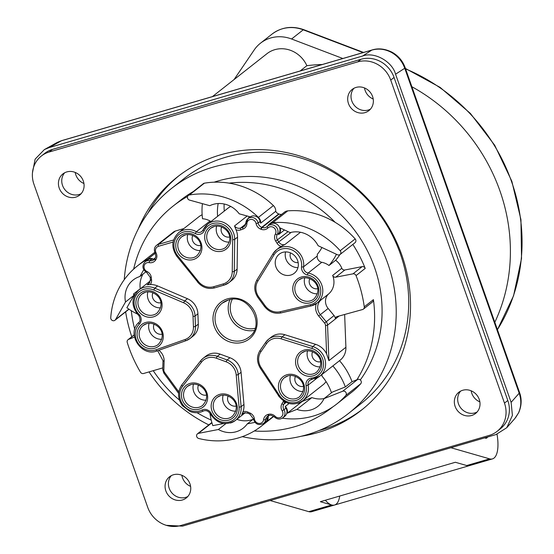 <?xml version="1.0" encoding="UTF-8"?>
<svg xmlns="http://www.w3.org/2000/svg" width="554" height="554" viewBox="0 0 554 554"><rect width="100%" height="100%" fill="white"/><g stroke="black" fill="none" stroke-linecap="round" stroke-linejoin="round"><path stroke-width="0.83" d="M243.878 412.965L241.773 414.621L242.971 411.781A7.022 6.461 51.8 0 1 243.241 411.691A7.022 6.461 51.8 0 1 247.818 412.058L250.069 413.069A7.022 6.461 51.8 0 1 254.424 418.962A4.861 4.474 -128.2 0 0 259.03 423.457A4.861 4.474 -128.2 0 0 263.607 419.69A7.022 6.461 51.8 0 1 267.928 414.475A1.62 0.596 -106.3 0 0 268.884 415.639A1.62 0.596 -106.3 0 0 268.96 415.597L268.129 416.386A7.022 6.461 51.8 0 1 266.259 421.961A81.022 74.527 51.8 0 1 261.613 425.964A81.022 74.527 51.8 0 1 238.178 437.992A81.022 74.527 51.8 0 1 198.713 438.477A2.701 2.486 51.8 0 1 198.464 433.366L218.387 429.495L225.783 423.671M236.863 419.316A24.307 22.361 -128.2 0 0 251.191 419.946A24.307 22.361 -128.2 0 0 253.136 419.274M218.387 429.495A24.307 22.361 -128.2 0 0 236.198 431.739A24.307 22.361 -128.2 0 0 243.227 428.131A24.307 22.361 -128.2 0 0 247.278 423.879L253.365 419.094M268.157 225.679A5.401 4.965 -128.2 0 1 267.935 225.79A7.022 6.461 51.8 0 1 269.493 223.941A7.022 6.461 51.8 0 1 272.762 222.673A81.022 74.527 51.8 0 1 340.184 250.713A2.701 2.486 51.8 0 1 337.441 254.757L318.135 245.727A24.307 22.361 -128.2 0 0 290.137 232.618L280.213 227.978A7.022 6.461 51.8 0 1 278.669 234.543L284.479 229.972M269.493 223.941L284.479 212.147A7.022 6.461 51.8 0 1 287.748 210.88A81.022 74.527 51.8 0 1 335.177 222.341A81.022 74.527 51.8 0 1 355.176 238.926A2.701 2.486 51.8 0 1 355.01 242.721L340.017 254.515M282.284 418.187A81.022 74.527 -128.2 0 0 313.322 416.04A81.022 74.527 -128.2 0 0 336.756 404.011A81.022 74.527 -128.2 0 0 345.738 395.535A2.701 2.486 -128.2 0 0 342.67 391.242L324 398.645L332.324 392.094L345.364 386.921L352.025 381.685A63.468 58.378 -128.2 0 0 339.526 360.668M336.756 404.011L351.742 392.218A81.022 74.527 -128.2 0 0 360.723 383.742A2.701 2.486 -128.2 0 0 357.662 379.448L352.025 381.685M151.865 259.133L149.871 260.705A6.482 5.962 51.8 0 0 147.011 260.816A6.482 5.962 51.8 0 0 145.141 261.779L147.135 260.2A6.482 5.962 -128.2 0 1 149.012 259.237A6.482 5.962 -128.2 0 1 151.865 259.133A5.401 4.965 51.8 0 0 153.597 259.182A7.022 6.461 -128.2 0 0 147.683 259.203A81.022 74.527 -128.2 0 0 137.544 265.823A81.022 74.527 -128.2 0 0 110.745 317.733A2.701 2.486 -128.2 0 0 115.564 319.568L125.495 301.999L133.826 295.448A24.307 22.361 51.8 0 1 133.576 293.959L140.238 288.724A24.307 22.361 51.8 0 1 143.071 274.008M242.971 411.781A17.285 15.9 -128.2 0 0 243.947 404.455L241.073 372.302A16.204 14.903 -128.2 0 0 229.91 357.732L220.139 354.124A16.204 14.903 -128.2 0 0 205.929 356.118L203.096 358.348A16.204 14.903 51.8 0 1 207.785 355.938A16.204 14.903 51.8 0 1 217.306 356.347A1.62 0.353 110.3 0 0 216.385 358.216A14.584 13.414 -128.2 0 0 207.819 357.849A14.584 13.414 -128.2 0 0 201.504 362.115L182.633 386.235A15.664 14.411 -128.2 0 0 183.416 405.403A15.664 14.411 -128.2 0 0 201.981 410.036A7.022 6.461 51.8 0 1 202.993 409.641A7.022 6.461 51.8 0 1 211.171 413.429L210.229 413.783C217.14 423.928 225.547 426.151 235.429 420.444A17.285 15.9 51.8 0 1 230.429 423.007M211.102 221.455A5.401 4.965 51.8 0 1 210.035 220.991A17.285 15.9 -128.2 0 0 202.535 218.768A63.468 58.378 -128.2 0 1 202.397 203.65M290.774 275.061A12.153 11.177 -128.2 0 0 294.292 273.261A12.153 11.177 -128.2 0 0 296.75 258.586A12.153 11.177 -128.2 0 0 282.775 252.347A12.153 11.177 -128.2 0 0 279.258 254.154A12.153 11.177 -128.2 0 0 276.799 268.829A12.153 11.177 -128.2 0 0 290.774 275.061M260.719 223.124A7.022 6.461 -128.2 0 0 258.413 217.369L273.406 205.576A7.022 6.461 -128.2 0 1 275.712 211.33L260.719 223.124A5.401 4.965 51.8 0 1 260.096 221.427A6.482 5.962 -128.2 0 0 251.918 216.095A6.482 5.962 -128.2 0 0 250.048 217.057L248.047 218.629A6.482 5.962 51.8 0 1 249.923 217.667A6.482 5.962 51.8 0 1 258.102 222.999A5.401 4.965 -128.2 0 0 261.744 227.306L262.146 227.452A5.401 4.965 -128.2 0 0 266.883 226.787A5.401 4.965 -128.2 0 0 267.27 226.441M300.497 232.264L284.874 244.549L281.051 246.385A7.022 6.461 51.8 0 1 277.055 243.261L275.712 241.135A7.022 6.461 51.8 0 1 275.386 234.023A4.861 4.474 -128.2 0 0 274.839 228.65A4.861 4.474 -128.2 0 0 269.736 226.884A4.861 4.474 -128.2 0 0 267.942 227.95A1.62 0.63 -135.4 0 1 267.284 226.42A1.62 0.63 -135.4 0 1 267.312 226.399A6.482 5.962 51.8 0 1 267.824 225.935L269.826 224.363A6.482 5.962 51.8 0 1 271.702 223.401A6.482 5.962 51.8 0 1 278.503 225.755A6.482 5.962 51.8 0 1 279.237 232.929A5.401 4.965 -128.2 0 0 278.669 234.543M242.264 436.663A143.14 131.665 -128.2 0 0 307.158 434.668A143.14 131.665 -128.2 0 0 348.556 413.416A143.14 131.665 -128.2 0 0 377.516 240.602A143.14 131.665 -128.2 0 0 212.951 167.156A143.14 131.665 -128.2 0 0 171.553 188.408A143.14 131.665 -128.2 0 0 124.241 279.701M125.633 311.867A143.14 131.665 -128.2 0 0 131.783 336.749M149.054 371.9A143.14 131.665 -128.2 0 0 208.803 424.904M348.556 413.416L361.049 403.589A143.14 131.665 -128.2 0 0 390.009 230.776A143.14 131.665 -128.2 0 0 225.443 157.329A143.14 131.665 -128.2 0 0 184.046 178.582L171.553 188.408M212.417 96.604L266.938 53.71A27.008 24.84 51.8 0 1 274.749 49.694A27.008 24.84 51.8 0 1 306.868 65.691L300.15 70.974M391.498 52.457A10.803 1.773 -61.1 0 1 392.177 52.291C398.361 55.815 402.689 60.926 405.14 67.623A10.803 1.468 160.6 0 1 404.752 68.267C402.252 61.349 397.834 56.079 391.498 52.457C385.058 49.029 378.5 48.246 371.803 50.095A10.803 3.975 -106.3 0 1 372.156 49.943L61.799 140.598A10.803 3.975 -106.3 0 0 61.452 140.751L56.695 142.724L44.382 149.58L35.124 159.157L32.471 172.786M81.154 193.678A13.504 12.423 51.8 0 1 79.035 194.53A13.504 12.423 51.8 0 1 64.105 188.589A13.504 12.423 51.8 0 1 64.7 172.758A13.504 12.423 -128.2 0 0 64.105 188.589A13.504 12.423 -128.2 0 0 79.035 194.53A13.504 12.423 -128.2 0 0 81.154 193.678M370.418 109.18A13.504 12.423 51.8 0 1 368.299 110.031A13.504 12.423 51.8 0 1 353.376 104.09A13.504 12.423 51.8 0 1 353.964 88.266A13.504 12.423 -128.2 0 0 353.376 104.09A13.504 12.423 -128.2 0 0 368.299 110.031A13.504 12.423 -128.2 0 0 370.418 109.18M477.07 412.031A13.504 12.423 51.8 0 1 474.951 412.882A13.504 12.423 51.8 0 1 460.021 406.941A13.504 12.423 51.8 0 1 460.616 391.117A13.504 12.423 -128.2 0 0 460.021 406.941A13.504 12.423 -128.2 0 0 474.951 412.882A13.504 12.423 -128.2 0 0 477.07 412.031M187.799 496.522A13.504 12.423 51.8 0 1 185.68 497.374A13.504 12.423 51.8 0 1 170.757 491.433A13.504 12.423 51.8 0 1 171.345 475.609A13.504 12.423 -128.2 0 0 170.757 491.433A13.504 12.423 -128.2 0 0 185.68 497.374A13.504 12.423 -128.2 0 0 187.799 496.522M166.262 525.324L182.488 526.141L495.927 434.585L506.771 427.702L514.881 418.485L518.468 413.007C521.307 406.705 521.549 400.099 519.181 393.188L404.752 68.267L395.563 74.194L511.12 402.349L519.181 393.188A10.803 1.468 160.6 0 0 519.562 392.551C521.923 399.095 521.633 405.805 518.683 412.675L515.58 417.64M360.301 379.94A128.286 118.002 -128.2 0 0 356.568 232.978A128.286 118.002 -128.2 0 0 217.84 181.033A128.286 118.002 -128.2 0 0 214.128 182.19M193.249 191.58A128.286 118.002 -128.2 0 0 180.736 200.084L173.243 205.977A128.286 118.002 -128.2 0 0 133.639 269.14M254.3 430.984A128.286 118.002 -128.2 0 0 294.776 426.684A128.286 118.002 -128.2 0 0 331.881 407.633A128.286 118.002 -128.2 0 0 332.829 406.878M153.243 370.681A128.286 118.002 -128.2 0 0 179.406 400.05M197.051 412.688A128.286 118.002 -128.2 0 0 211.226 420.105M134.49 337.047L128.59 339.38A2.701 2.486 -128.2 0 0 127.24 342.434A128.286 118.002 -128.2 0 0 140.508 372.212A2.701 2.486 -128.2 0 0 143.562 373.507L162.786 367.891M131.291 310.69A128.286 118.002 -128.2 0 0 134.747 329.401M187.612 196.421A128.286 118.002 -128.2 0 0 173.243 205.977M273.06 253.732L257.021 279.805A1.62 0.602 31.6 0 0 256.966 279.867L273.087 253.656A1.62 0.602 31.6 0 1 273.143 253.594A17.285 15.9 51.8 0 1 276.584 249.729A17.285 15.9 51.8 0 1 281.584 247.16A17.285 15.9 51.8 0 1 303.578 266.799A5.401 4.965 -128.2 0 0 308.128 273.032A17.285 15.9 51.8 0 1 322.068 285.864A17.285 15.9 51.8 0 1 317.04 303.086L320.918 300.019A10.803 9.937 -128.2 0 0 320.323 314.624L326.223 321.722A5.401 4.965 51.8 0 1 327.559 325.136L328.917 360.654L326.604 353.895A17.285 15.9 -128.2 0 0 315.621 344.339L284.874 334.72A16.204 14.903 -128.2 0 0 271.446 336.984L268.614 339.207A16.204 14.903 51.8 0 1 273.302 336.804A16.204 14.903 51.8 0 1 282.041 336.943L284.874 334.72M332.649 275.442A17.285 15.9 51.8 0 1 328.744 293.862A10.803 9.937 -128.2 0 0 328.155 308.467L334.055 315.558A5.401 4.965 51.8 0 1 335.385 318.979A2.701 2.486 51.8 0 1 337.275 316.514L362.607 309.527A2.701 2.486 -128.2 0 0 364.262 306.847A128.286 118.002 -128.2 0 0 356.042 275.601A2.701 2.486 -128.2 0 0 352.995 273.835L335.689 277.194A2.701 2.486 51.8 0 1 332.649 275.442L341.811 268.24A2.701 2.486 -128.2 0 0 344.851 269.985L335.689 277.194M339.914 254.591A63.468 58.378 51.8 0 1 335.662 260.262A17.285 15.9 51.8 0 1 341.811 268.24M335.662 260.262L329 265.505A17.285 15.9 -128.2 0 0 321.784 262.291A5.401 4.965 51.8 0 1 317.241 256.052A17.285 15.9 -128.2 0 0 317.373 254.238A47.263 43.475 -128.2 0 0 321.936 247.506M324 398.645A24.307 22.361 51.8 0 1 317.968 406.297A24.307 22.361 51.8 0 1 310.939 409.905A24.307 22.361 51.8 0 1 296.909 409.385L311.902 397.592L302.304 401.394A7.022 6.461 -128.2 0 0 302.373 401.048M324.104 398.561A24.307 22.361 51.8 0 1 311.902 397.592M344.657 314.769L345.904 347.289A17.285 15.9 51.8 0 1 340.163 360.169L319.845 376.152A17.285 15.9 51.8 0 1 314.845 378.721M326.05 381.581A17.285 15.9 51.8 0 1 323.03 384.801L302.713 400.791A17.285 15.9 51.8 0 1 297.713 403.354M331.479 392.758A47.263 43.475 51.8 0 0 322.047 376.201A17.285 15.9 -128.2 0 0 321.819 374.594M356.042 275.601L365.204 268.392A2.701 2.486 -128.2 0 0 362.157 266.626L344.851 269.985M365.204 268.392A128.286 118.002 -128.2 0 0 352.85 244.418M335.177 222.341A128.286 118.002 -128.2 0 0 229.093 183.139A81.022 74.527 -128.2 0 0 204.371 183.194A2.701 2.486 -128.2 0 0 203.325 183.658L188.332 195.451A2.701 2.486 -128.2 0 0 189.523 200.098L209.807 205.693A24.307 22.361 51.8 0 1 239.224 213.809L249.646 216.683A7.022 6.461 -128.2 0 0 248.095 218.595M273.406 205.576A81.022 74.527 -128.2 0 0 229.093 183.139M275.712 211.33A5.401 4.965 -128.2 0 0 278.731 213.941L279.133 214.086L262.146 227.452A1.62 0.353 -69.7 0 0 261.225 229.321L260.823 229.169A7.022 6.461 51.8 0 1 256.087 223.574A4.861 4.474 -128.2 0 0 249.951 219.571A4.861 4.474 -128.2 0 0 246.932 223.511A7.022 6.461 51.8 0 1 243.012 229.051L240.831 229.868A7.022 6.461 51.8 0 1 235.99 229.73L234.536 225.949A5.401 4.965 -128.2 0 0 240.699 227.999L242.874 227.175A5.401 4.965 -128.2 0 0 244.099 226.489A5.401 4.965 -128.2 0 0 245.879 223.165M281.667 214.363A5.401 4.965 51.8 0 1 279.133 214.086M356.914 379.746A128.286 118.002 -128.2 0 0 373.424 299.645A2.701 2.486 -128.2 0 1 372.551 301.916L363.389 309.125M285.954 408.139L283.953 409.711A6.482 5.962 51.8 0 1 282.803 417.82L284.804 416.248A6.482 5.962 -128.2 0 0 285.954 408.139A5.401 4.965 51.8 0 1 285.262 406.47L289.056 403.485M150.439 280.816L138.798 289.977A17.285 15.9 51.8 0 1 143.798 287.408A17.285 15.9 51.8 0 1 154.774 288.17L184.627 300.947A16.204 14.903 51.8 0 1 195.077 316.036L195.472 326.375A16.204 14.903 51.8 0 1 190.084 338.452L192.917 336.23A16.204 14.903 -128.2 0 0 198.304 324.152L197.903 313.806A16.204 14.903 -128.2 0 0 187.46 298.717L157.606 285.947A17.285 15.9 -128.2 0 0 150.293 284.576L147.17 284.777A5.401 4.965 -128.2 0 0 148.749 283.967L150.439 279.701A1.62 0.36 -6.2 0 0 151.547 279.922A7.022 6.461 51.8 0 1 150.293 284.576M137.33 314.007A63.468 58.378 -128.2 0 1 126.887 307.719L133.826 295.448M125.495 301.999A24.307 22.361 51.8 0 1 133.119 280.04A24.307 22.361 51.8 0 1 139.906 276.501L145.709 271.938M154.739 252.361A81.022 74.527 -128.2 0 0 152.53 254.03L137.544 265.823M183.893 228.553L175.424 231.025A6.482 5.962 -128.2 0 0 173.554 231.988L156.56 245.353A6.482 5.962 51.8 0 1 158.437 244.39L173.61 239.958M195.216 233.49A15.664 14.411 -128.2 0 0 183.686 232.015A15.664 14.411 -128.2 0 0 177.633 255.713L198.415 281.529A14.584 13.414 -128.2 0 0 213.65 286.723L223.172 283.939A14.584 13.414 -128.2 0 0 232.244 271.647L232.666 239.633A15.664 14.411 -128.2 0 0 212.611 223.567A15.664 14.411 -128.2 0 0 204.17 230.873A7.022 6.461 51.8 0 1 195.216 233.49L196.379 231.738A17.285 15.9 51.8 0 0 183.651 230.104A17.285 15.9 51.8 0 0 178.651 232.673L198.969 216.69A17.285 15.9 51.8 0 1 202.141 214.786M153.597 259.182L155.335 257.818M224.294 211.074A47.263 43.475 51.8 0 1 224.155 204.004M204.17 230.873A1.62 0.575 -155.4 0 1 203.193 229.806A1.62 0.575 -155.4 0 1 203.263 229.723A17.285 15.9 51.8 0 1 207.577 224.225L227.895 208.242A17.285 15.9 51.8 0 1 230.789 206.462M210.035 220.991L196.379 231.738A5.401 4.965 -128.2 0 0 200.354 232.244A5.401 4.965 -128.2 0 0 201.912 231.44L207.577 224.225A17.285 15.9 51.8 0 1 212.577 221.655A17.285 15.9 51.8 0 1 234.702 239.39L234.287 271.398A16.204 14.903 51.8 0 1 228.892 282.658L231.724 280.428A16.204 14.903 -128.2 0 0 237.119 269.175L237.534 237.16A17.285 15.9 -128.2 0 0 235.99 229.73M49.174 147.586L362.614 56.023L371.803 50.095L61.452 140.751L49.174 147.586L44.382 149.58M506.771 427.702L512.415 415.431L511.12 402.349M395.563 74.194C392.239 61.397 374.144 51.418 362.614 56.023M339.713 496.045A32.409 11.925 -106.3 0 1 334.54 505.026A32.409 11.925 -106.3 0 1 331.707 504.971L320.351 501.702L455.346 462.271L466.697 465.54A32.409 11.925 73.7 0 0 469.536 465.595A32.409 11.925 73.7 0 0 470.436 465.215M497.042 434.232A32.409 11.925 -106.3 0 1 492.437 458.906A32.409 11.925 -106.3 0 1 489.598 458.851L450.942 447.729M373.209 99.021A13.504 12.423 51.8 0 1 364.497 87.941M479.861 401.872A13.504 12.423 51.8 0 1 471.149 390.792M190.59 486.364A13.504 12.423 51.8 0 1 181.878 475.29M83.945 183.512A13.504 12.423 51.8 0 1 75.233 172.439M306.868 65.691A178.249 163.963 51.8 0 1 322.296 64.506M411.864 86.722A178.249 163.963 51.8 0 1 494.819 322.276A178.249 163.963 51.8 0 0 411.864 86.722M325.35 500.241A32.409 11.925 -106.3 0 0 334.54 505.026L311.639 511.716A32.409 11.925 -106.3 0 1 308.807 511.661L270.151 500.539M487.568 437.03A10.803 3.975 -106.3 0 1 486.377 438.166A10.803 3.975 -106.3 0 1 484.764 437.847M268.129 416.386A5.401 4.965 -128.2 0 0 267.637 418.035A6.482 5.962 51.8 0 1 265.518 421.878L263.524 423.457A6.482 5.962 51.8 0 0 265.636 419.607A1.62 0.471 -173.2 0 1 263.607 419.69M192.771 235.429A7.022 6.461 -128.2 0 0 193.755 242.784A7.022 6.461 -128.2 0 0 200.673 245.47M187.751 234.529A12.153 11.177 -128.2 0 0 200.361 250.567M221.704 226.981A7.022 6.461 -128.2 0 0 222.68 234.335A7.022 6.461 -128.2 0 0 229.598 237.022M216.676 226.08A12.153 11.177 -128.2 0 0 229.287 242.119M154.13 324.145A7.022 6.461 -128.2 0 0 155.106 331.5A7.022 6.461 -128.2 0 0 162.031 334.187M149.102 323.245A12.153 11.177 -128.2 0 0 161.72 339.283M152.925 292.727A7.022 6.461 -128.2 0 0 153.908 300.088A7.022 6.461 -128.2 0 0 160.826 302.768M147.897 291.833A12.153 11.177 -128.2 0 0 160.515 307.865M228.179 396.027A7.022 6.461 -128.2 0 0 229.162 403.381A7.022 6.461 -128.2 0 0 236.08 406.068M223.151 395.127A12.153 11.177 -128.2 0 0 235.769 411.165M198.512 385.058A7.022 6.461 -128.2 0 0 199.488 392.419A7.022 6.461 -128.2 0 0 206.407 395.099M193.484 384.164A12.153 11.177 -128.2 0 0 206.102 400.196M312.594 351.735A7.022 6.461 -128.2 0 0 313.571 359.089A7.022 6.461 -128.2 0 0 320.496 361.776M307.567 350.834A12.153 11.177 -128.2 0 0 320.184 366.873M295.462 376.374A7.022 6.461 -128.2 0 0 296.438 383.728A7.022 6.461 -128.2 0 0 303.357 386.415M290.435 375.474A12.153 11.177 -128.2 0 0 303.052 391.512M290.531 252.901A7.022 6.461 -128.2 0 0 291.688 259.84A7.022 6.461 -128.2 0 0 298.156 262.603M285.587 251.918A12.153 11.177 -128.2 0 0 297.955 267.63M309.79 278.669A7.022 6.461 -128.2 0 0 310.773 286.03A7.022 6.461 -128.2 0 0 317.691 288.717M304.769 277.776A12.153 11.177 -128.2 0 0 317.38 293.807M281.051 246.385A17.285 15.9 -128.2 0 0 279.417 247.499L276.584 249.729L273.087 253.656A1.62 0.602 31.6 0 0 273.967 254.902L257.845 281.107A14.584 13.414 -128.2 0 0 258.87 297.131L265.151 305.753A14.584 13.414 -128.2 0 0 280.158 311.736L310.275 304.728A15.664 14.411 -128.2 0 0 320.69 289.666A15.664 14.411 -128.2 0 0 307.456 274.971A7.022 6.461 51.8 0 1 301.556 266.862A15.664 14.411 -128.2 0 0 281.619 249.065A15.664 14.411 -128.2 0 0 273.967 254.902M258.413 217.369A81.022 74.527 -128.2 0 0 189.378 194.987A2.701 2.486 -128.2 0 0 188.332 195.451M217.632 216.316A47.263 43.475 51.8 0 1 218.193 203.519M139.906 276.501L143.742 269.708M134.754 294.873A47.263 43.475 51.8 0 1 133.576 293.959M296.909 409.385L287.311 413.187A7.022 6.461 -128.2 0 0 285.262 406.47M287.311 413.187L302.304 401.394M345.364 386.921A63.468 58.378 -128.2 0 0 332.864 365.91M336.43 254.286A63.468 58.378 51.8 0 1 329 265.505M247.278 423.879L254.944 422.39M209.994 413.36A63.468 58.378 51.8 0 0 212.805 425.645L223.733 423.519M234.079 79.554L254.231 49.902A35.11 32.298 51.8 0 1 260.477 43.198A35.11 32.298 51.8 0 1 270.629 37.984A35.11 32.298 51.8 0 1 291.577 38.995L342.829 58.502M318.848 430.617A148.541 136.63 -128.2 0 0 321.431 429.89A148.541 136.63 -128.2 0 0 362.718 409.129M301.189 436.254A148.541 136.63 -128.2 0 0 318.1 432.508A148.541 136.63 -128.2 0 0 361.063 410.452A148.541 136.63 -128.2 0 0 391.11 231.122A148.541 136.63 -128.2 0 0 220.333 154.898A148.541 136.63 -128.2 0 0 177.377 176.955A148.541 136.63 -128.2 0 0 138.202 229.072M182.349 499.999A13.504 12.423 -128.2 0 0 186.255 497.991A13.504 12.423 -128.2 0 0 188.99 481.689A13.504 12.423 -128.2 0 0 173.464 474.757A13.504 12.423 -128.2 0 0 169.559 476.765A13.504 12.423 -128.2 0 0 166.83 493.067A13.504 12.423 -128.2 0 0 182.349 499.999M471.62 415.5A13.504 12.423 -128.2 0 0 475.526 413.499A13.504 12.423 -128.2 0 0 478.254 397.19A13.504 12.423 -128.2 0 0 462.735 390.265A13.504 12.423 -128.2 0 0 458.83 392.267A13.504 12.423 -128.2 0 0 456.094 408.568A13.504 12.423 -128.2 0 0 471.62 415.5M364.968 112.649A13.504 12.423 -128.2 0 0 368.874 110.648A13.504 12.423 -128.2 0 0 371.609 94.346A13.504 12.423 -128.2 0 0 356.084 87.414A13.504 12.423 -128.2 0 0 352.178 89.423A13.504 12.423 -128.2 0 0 349.442 105.724A13.504 12.423 -128.2 0 0 364.968 112.649M75.704 197.148A13.504 12.423 -128.2 0 0 79.61 195.14A13.504 12.423 -128.2 0 0 82.338 178.838A13.504 12.423 -128.2 0 0 66.812 171.913A13.504 12.423 -128.2 0 0 62.907 173.914A13.504 12.423 -128.2 0 0 60.178 190.216A13.504 12.423 -128.2 0 0 75.704 197.148M49.174 152.011A27.008 24.84 -128.2 0 0 41.363 156.02A27.008 24.84 -128.2 0 0 33.953 184.295L147.717 507.332A27.008 24.84 -128.2 0 0 180.708 525.524L489.258 435.396A27.008 24.84 -128.2 0 0 497.07 431.386A27.008 24.84 -128.2 0 0 504.479 403.118L390.722 80.081A27.008 24.84 -128.2 0 0 357.725 61.882L49.174 152.011L52.505 149.393A27.008 24.84 -128.2 0 0 44.694 153.403L41.363 156.02M497.07 431.386L500.401 428.768A27.008 24.84 -128.2 0 0 507.81 400.5L394.053 77.456A27.008 24.84 -128.2 0 0 361.056 59.264L52.505 149.393M179.053 175.66A148.541 136.63 -128.2 0 0 147.842 213.235M266.259 421.961L273.524 416.248M340.184 250.713L355.176 238.926M345.738 395.535L360.723 383.742M115.564 319.568L128.86 309.111M242.714 342.268A23.226 21.364 51.8 0 1 214.343 326.625A23.226 21.364 51.8 0 1 227.431 298.862A23.226 21.364 51.8 0 1 255.803 314.513A23.226 21.364 51.8 0 1 242.714 342.268M228.463 299.984A21.606 19.875 -128.2 0 0 222.209 303.19A21.606 19.875 -128.2 0 0 217.84 329.277A21.606 19.875 -128.2 0 0 242.68 340.364A21.606 19.875 -128.2 0 0 248.933 337.157C266.495 325.246 248.601 292.651 228.38 300.026L222.209 303.19M199.108 409.157A13.774 12.673 51.8 0 1 182.28 399.877A13.774 12.673 51.8 0 1 190.043 383.416A13.774 12.673 51.8 0 1 206.864 392.696A13.774 12.673 51.8 0 1 199.108 409.157M190.908 384.587A12.153 11.177 -128.2 0 0 187.557 386.339A12.153 11.177 -128.2 0 0 185.098 401.013A12.153 11.177 -128.2 0 0 199.073 407.245A12.153 11.177 -128.2 0 0 202.584 405.445C213.512 393.326 199.752 381.844 190.992 384.573L187.557 386.339M228.774 420.119A13.774 12.673 51.8 0 1 211.953 410.839A13.774 12.673 51.8 0 1 219.709 394.379A13.774 12.673 51.8 0 1 236.537 403.658A13.774 12.673 51.8 0 1 228.774 420.119M220.582 395.549A12.153 11.177 -128.2 0 0 217.23 397.301A12.153 11.177 -128.2 0 0 214.772 411.975A12.153 11.177 -128.2 0 0 228.74 418.215A12.153 11.177 -128.2 0 0 232.258 416.407C243.185 404.288 229.418 392.814 220.665 395.542L217.23 397.301M296.058 400.466A13.774 12.673 51.8 0 1 279.23 391.186A13.774 12.673 51.8 0 1 286.993 374.726A13.774 12.673 51.8 0 1 303.814 384.005A13.774 12.673 51.8 0 1 296.058 400.466M287.858 375.896A12.153 11.177 -128.2 0 0 284.507 377.655A12.153 11.177 -128.2 0 0 282.048 392.322A12.153 11.177 -128.2 0 0 296.023 398.561A12.153 11.177 -128.2 0 0 299.534 396.754C310.462 384.642 296.702 373.161 287.942 375.889L284.507 377.655M313.19 375.834A13.774 12.673 51.8 0 1 296.362 366.554A13.774 12.673 51.8 0 1 304.125 350.086A13.774 12.673 51.8 0 1 320.953 359.366A13.774 12.673 51.8 0 1 313.19 375.834M304.991 351.257A12.153 11.177 -128.2 0 0 301.639 353.016A12.153 11.177 -128.2 0 0 299.181 367.69A12.153 11.177 -128.2 0 0 313.155 373.922A12.153 11.177 -128.2 0 0 316.673 372.122C327.594 360.003 313.834 348.521 305.081 351.25L301.639 353.016M310.385 302.768A13.774 12.673 51.8 0 1 293.565 293.488A13.774 12.673 51.8 0 1 301.321 277.028A13.774 12.673 51.8 0 1 318.148 286.307A13.774 12.673 51.8 0 1 310.385 302.768M302.193 278.198A12.153 11.177 -128.2 0 0 298.841 279.95A12.153 11.177 -128.2 0 0 296.383 294.624A12.153 11.177 -128.2 0 0 310.358 300.864A12.153 11.177 -128.2 0 0 313.869 299.056C324.796 286.937 311.036 275.456 302.276 278.191L298.841 279.95M154.725 348.237A13.774 12.673 51.8 0 1 137.898 338.958A13.774 12.673 51.8 0 1 145.66 322.497A13.774 12.673 51.8 0 1 162.488 331.777A13.774 12.673 51.8 0 1 154.725 348.237M146.526 323.668A12.153 11.177 -128.2 0 0 143.174 325.42A12.153 11.177 -128.2 0 0 140.716 340.094A12.153 11.177 -128.2 0 0 154.691 346.333A12.153 11.177 -128.2 0 0 158.209 344.526C169.129 332.407 155.369 320.925 146.616 323.661L143.174 325.42M153.52 316.826A13.774 12.673 51.8 0 1 136.693 307.546A13.774 12.673 51.8 0 1 144.456 291.085A13.774 12.673 51.8 0 1 161.283 300.365A13.774 12.673 51.8 0 1 153.52 316.826M145.321 292.256A12.153 11.177 -128.2 0 0 141.969 294.008A12.153 11.177 -128.2 0 0 139.511 308.682A12.153 11.177 -128.2 0 0 153.486 314.914A12.153 11.177 -128.2 0 0 157.004 313.114C167.924 300.995 154.164 289.513 145.411 292.242L141.969 294.008M193.367 259.521A13.774 12.673 51.8 0 1 176.546 250.242A13.774 12.673 51.8 0 1 184.302 233.781A13.774 12.673 51.8 0 1 201.13 243.061A13.774 12.673 51.8 0 1 193.367 259.521M185.174 234.951A12.153 11.177 -128.2 0 0 181.823 236.703A12.153 11.177 -128.2 0 0 179.364 251.377A12.153 11.177 -128.2 0 0 193.339 257.617A12.153 11.177 -128.2 0 0 196.85 255.809C207.778 243.691 194.018 232.216 185.258 234.944L181.823 236.703M222.299 251.073A13.774 12.673 51.8 0 1 205.472 241.793A13.774 12.673 51.8 0 1 213.235 225.333A13.774 12.673 51.8 0 1 230.055 234.612A13.774 12.673 51.8 0 1 222.299 251.073M214.1 226.503A12.153 11.177 -128.2 0 0 210.749 228.255A12.153 11.177 -128.2 0 0 208.29 242.929A12.153 11.177 -128.2 0 0 222.265 249.168A12.153 11.177 -128.2 0 0 225.776 247.361C236.703 235.242 222.943 223.761 214.183 226.496L210.749 228.255M154.891 258.607L154.746 258.822A1.62 0.609 34.8 0 0 154.691 258.877L153.811 259.812A5.401 4.965 -128.2 0 1 149.871 260.705A1.62 0.429 101.4 0 0 149.192 262.638A4.861 4.474 -128.2 0 0 147.045 262.721A4.861 4.474 -128.2 0 0 144.026 266.862A4.861 4.474 -128.2 0 0 147.011 271.522A7.022 6.461 51.8 0 1 151.284 277.485L151.547 279.922M153.783 290.005A15.664 14.411 -128.2 0 0 143.832 289.313A15.664 14.411 -128.2 0 0 138.985 314.353A7.022 6.461 51.8 0 1 139.352 324.076A15.664 14.411 -128.2 0 0 137.981 343.037A15.664 14.411 -128.2 0 0 156.069 349.768L185.043 339.519A14.584 13.414 -128.2 0 0 193.429 326.708L193.034 316.362A14.584 13.414 -128.2 0 0 183.63 302.782L153.783 290.005L154.774 288.17L157.606 285.947M232.666 239.633A1.62 0.422 0.8 0 0 234.702 239.39L237.534 237.16M256.087 223.574L258.102 222.999L260.096 221.427M266.883 226.787L267.824 225.935A6.482 5.962 51.8 0 1 269.701 224.972A6.482 5.962 51.8 0 1 276.508 227.327A6.482 5.962 51.8 0 1 277.235 234.501A5.401 4.965 -128.2 0 0 277.492 239.965L278.835 242.091A5.401 4.965 -128.2 0 0 284.874 244.549M275.386 234.023A1.62 0.596 29.5 0 0 277.235 234.501L279.237 232.929M301.556 266.862A1.62 0.471 7.3 0 0 303.578 266.799L317.241 256.052M311.41 378.07A15.664 14.411 -128.2 0 0 323.557 364.47A15.664 14.411 -128.2 0 0 311.95 348.459L281.197 338.84A14.584 13.414 -128.2 0 0 273.337 338.709A14.584 13.414 -128.2 0 0 266.599 343.549L260.962 351.658A14.584 13.414 -128.2 0 0 261.163 367.648L279.354 395.327A15.664 14.411 -128.2 0 0 297.47 401.975A15.664 14.411 -128.2 0 0 306.106 385.702A7.022 6.461 51.8 0 1 310.337 378.285A7.022 6.461 51.8 0 1 311.41 378.07A1.62 0.554 83.8 0 0 312.089 379.289A1.62 0.554 83.8 0 0 312.193 379.241M281.197 338.84A1.62 0.381 -72.6 0 1 282.041 336.943L312.788 346.569A17.285 15.9 51.8 0 1 325.122 359.871A17.285 15.9 51.8 0 1 319.845 376.152L309.804 380.21A5.401 4.965 -128.2 0 0 308.114 385.113A17.285 15.9 51.8 0 1 302.713 400.791C293.731 406.241 285.656 404.586 278.496 395.826L279.354 395.327M247.79 413.09L247.818 412.058M220.139 354.124L217.306 356.347L227.078 359.961A16.204 14.903 51.8 0 1 238.241 374.532L241.115 406.684A17.285 15.9 51.8 0 1 235.429 420.444L245.304 412.675M211.171 413.429A15.664 14.411 -128.2 0 0 228.587 422.1A15.664 14.411 -128.2 0 0 239.086 407.093A1.62 0.367 -5.1 0 0 241.115 406.684L243.947 404.455M203.159 411.11A17.285 15.9 51.8 0 1 200.763 412.044M285.262 402.003L283.786 404.247A5.401 4.965 -128.2 0 0 283.953 409.711L282.166 410.86A7.022 6.461 51.8 0 1 281.944 403.755L283.136 401.74A7.022 6.461 51.8 0 1 283.627 401.02M285.158 401.948A5.401 4.965 -128.2 0 0 284.971 402.232A1.62 0.596 -149.5 0 1 283.136 401.74M244.113 412.862A5.401 4.965 -128.2 0 0 242.707 413.616A5.401 4.965 -128.2 0 0 241.773 414.621M310.275 304.728A1.62 0.582 76.9 0 0 311.14 305.912L317.04 303.086A17.285 15.9 51.8 0 1 312.041 305.656A17.285 15.9 51.8 0 1 311.23 305.87A1.62 0.582 76.9 0 1 311.14 305.912L281.023 312.92A1.62 0.582 76.9 0 0 281.113 312.878L311.036 305.912M328.744 293.862L320.918 300.019M307.456 274.971A1.62 0.436 -79.1 0 1 308.128 273.032L321.784 262.291M157.031 350.917A17.285 15.9 51.8 0 1 156.38 351.125M345.904 347.289L328.917 360.654M311.95 348.459A1.62 0.381 -72.6 0 1 312.788 346.569L315.621 344.339M306.106 385.702L308.114 385.113L317.754 377.53M342.67 391.242L357.662 379.448M286.106 402.426L283.786 404.247A1.62 0.596 -149.5 0 1 281.944 403.755M149.864 282.658L147.17 284.777M153.811 259.812A5.401 4.965 -128.2 0 0 154.663 258.933M247.181 216.005L234.536 225.949M278.731 213.941L261.744 227.306A1.62 0.353 -69.7 0 0 260.823 229.169M245.027 225.485L242.874 227.175A1.62 0.609 -110.6 0 0 243.012 229.051M334.055 315.558L324.589 323.072L318.682 315.981A12.423 11.426 51.8 0 1 316.32 303.627M338.923 316.196L327.559 325.136A1.62 0.395 -2.2 0 1 325.517 325.461A3.781 3.476 -128.2 0 0 324.589 323.072M328.155 308.467L318.682 315.981M364.262 306.847L373.424 299.645M466.697 465.54L489.598 458.851M308.807 511.661L331.707 504.971M267.637 418.035L265.636 419.607A5.401 4.965 -128.2 0 1 267.402 416.4A5.401 4.965 -128.2 0 1 268.801 415.652M291.217 232.348L277.055 243.261M288.059 231.648L275.712 241.135M245.893 222.916A6.482 5.962 51.8 0 1 248.047 218.629L244.099 226.489M245.651 224.1L240.699 227.999A1.62 0.609 -110.6 0 0 240.831 229.868M175.424 231.025L158.437 244.39A1.62 0.596 73.7 0 0 158.472 246.295A4.861 4.474 -128.2 0 0 156.034 252.797A7.022 6.461 51.8 0 1 155.757 259.861L155.522 260.193A7.022 6.461 51.8 0 1 149.192 262.638M232.258 299.319A19.986 18.386 -128.2 0 0 234.778 320.794A19.986 18.386 -128.2 0 0 255.062 328.307M254.238 330.406A21.606 19.875 51.8 0 1 233.109 322.109A21.606 19.875 51.8 0 1 230.021 299.624M193.429 326.708A1.62 0.395 177.8 0 0 195.472 326.375L198.304 324.152M186.006 340.668L157.177 350.869A1.62 0.609 -109.5 0 1 157.114 350.904L186.082 340.655L190.084 338.452A16.204 14.903 51.8 0 1 186.151 340.62A1.62 0.609 -109.5 0 1 186.082 340.655A1.62 0.609 -109.5 0 1 185.043 339.519M193.034 316.362A1.62 0.395 -2.2 0 0 195.077 316.036L197.903 313.806M183.63 302.782L184.627 300.947L187.46 298.717M224.038 285.109L214.682 287.845A1.62 0.596 -106.3 0 1 214.599 287.886A1.62 0.596 -106.3 0 1 213.65 286.723M232.244 271.647A1.62 0.422 0.8 0 0 234.287 271.398L237.119 269.175M223.172 283.939A1.62 0.596 73.7 0 0 224.128 285.102L228.892 282.658A16.204 14.903 51.8 0 1 224.204 285.061A1.62 0.596 73.7 0 1 224.128 285.102L214.599 287.886C208.041 289.444 202.397 287.533 197.653 282.152L198.415 281.529M265.74 342.296L260.179 350.294A1.62 0.609 34.8 0 0 260.131 350.343L265.768 342.233A1.62 0.609 34.8 0 1 265.816 342.178A16.204 14.903 51.8 0 1 268.614 339.207L265.768 342.233A1.62 0.609 34.8 0 0 266.599 343.549M239.086 407.093L236.205 374.94A14.584 13.414 -128.2 0 0 226.157 361.824A1.62 0.353 110.3 0 1 227.078 359.961L229.91 357.732M236.205 374.94A1.62 0.367 -5.1 0 0 238.241 374.532L241.073 372.302M200.7 360.779L181.899 384.801A1.62 0.623 38 0 0 181.857 384.843L200.728 360.723A1.62 0.623 38 0 1 200.77 360.682A16.204 14.903 51.8 0 1 203.096 358.348L200.728 360.723A1.62 0.623 38 0 0 201.504 362.115M226.157 361.824L216.385 358.216M201.912 231.44A5.401 4.965 -128.2 0 0 203.179 229.903M311.209 379.455A5.401 4.965 -128.2 0 0 309.804 380.21M203.872 410.812A5.401 4.965 -128.2 0 0 203.249 411.068A1.62 0.623 63.4 0 1 203.207 411.096A1.62 0.623 63.4 0 1 201.981 410.036M267.942 227.95A7.022 6.461 51.8 0 1 261.225 229.321M173.083 242.029L158.472 246.295M158.832 350.294A12.423 11.426 51.8 0 1 164.129 361.125L163.859 370.024A3.781 3.476 -128.2 0 0 164.628 372.461L178.783 391.886M267.928 414.475L268.316 414.364A7.022 6.461 51.8 0 1 275.165 416.31A4.861 4.474 -128.2 0 0 281.287 416.954A4.861 4.474 -128.2 0 0 282.166 410.86M326.604 353.895L325.517 325.461M128.59 339.38L134.213 334.955M352.995 273.835L362.157 266.626M274.618 416.982L275.165 416.31M269.355 415.486A1.62 0.596 -106.3 0 1 269.272 415.528A1.62 0.596 -106.3 0 1 268.316 414.364M253.4 418.637A1.62 0.346 -7 0 0 253.317 418.769A1.62 0.346 -7 0 0 254.424 418.962M250.041 414.101L250.069 413.069M210.229 413.783C208.602 411.22 206.51 410.223 203.948 410.805L203.207 411.096C199.011 413.097 194.627 413.236 190.05 411.497L182.377 405.673C177.481 398.499 177.308 391.553 181.857 384.843A1.62 0.623 38 0 0 182.633 386.235M278.593 395.736L260.304 368.147L261.163 367.648M260.401 368.057L260.304 368.147C256.641 361.984 256.578 356.049 260.131 350.343A1.62 0.609 34.8 0 0 260.962 351.658M264.438 306.23L265.151 305.753M280.158 311.736A1.62 0.582 76.9 0 0 281.023 312.92C274.375 314.118 268.815 311.916 264.341 306.314L258.06 297.692L258.87 297.131M258.157 297.609L258.06 297.692C254.099 291.716 253.732 285.767 256.966 279.867A1.62 0.602 31.6 0 0 257.845 281.107M246.932 223.511A1.62 0.436 -177.3 0 1 245.817 223.04M197.757 282.069L176.871 256.336L177.633 255.713M176.975 256.253L176.871 256.336C170.985 247.465 171.574 239.584 178.651 232.673M138.735 322.511A1.62 0.63 45.2 0 0 138.715 322.532C126.097 333.605 141.595 357.496 157.114 350.904A1.62 0.609 -109.5 0 1 156.069 349.768M138.985 314.353L138.334 315.101C138.576 314.083 141.658 321.043 138.715 322.532A1.62 0.63 45.2 0 0 139.352 324.076M164.129 361.125A1.62 0.429 -178.3 0 1 163.008 360.682L162.738 369.58L163.818 373.022L178.603 393.319M163.859 370.024A1.62 0.429 -178.3 0 1 162.738 369.58M164.628 372.461L163.818 373.022M150.515 279.569A1.62 0.36 -6.2 0 0 150.439 279.701L150.176 277.263A1.62 0.36 -6.2 0 0 151.284 277.485M150.252 277.132A1.62 0.36 -6.2 0 0 150.176 277.263L146.824 272.603L147.011 271.522M146.962 272.554L146.824 272.603C142.309 269.369 141.748 265.761 145.141 261.779M154.975 258.489A1.62 0.609 34.8 0 0 154.926 258.545L154.691 258.877A1.62 0.609 34.8 0 0 155.522 260.193M155.189 253.06L155.099 253.157C155.972 255.837 155.916 257.631 154.926 258.545A1.62 0.609 34.8 0 0 155.757 259.861M156.56 245.353C154.296 247.139 153.804 249.743 155.099 253.157L156.034 252.797M189.378 194.987L204.371 183.194M147.683 259.203L155.175 253.31M272.762 222.673L287.748 210.88M198.464 433.366L211.926 422.778M291.577 38.995L303.239 29.819A35.11 32.298 -128.2 0 0 282.291 28.815A35.11 32.298 -128.2 0 0 272.132 34.029L260.477 43.198M497.416 329.658A178.249 163.963 -128.2 0 0 405.583 68.883M363.064 52.595L303.239 29.819A5.401 1.156 -69.2 0 1 303.717 29.667L363.562 52.45M504.479 403.118L507.81 400.5M390.722 80.081L394.053 77.456M357.725 61.882L361.056 59.264M261.613 425.964L273.759 416.407M114.983 320.247L129.006 309.215M242.707 413.616L244.196 412.855L247.652 413.139L249.902 414.15L253.317 418.769C255.172 424.274 258.573 425.832 263.524 423.457M392.177 52.291C385.169 48.773 378.5 47.99 372.156 49.943M332.906 406.83L331.881 407.633M334.54 505.026L492.437 458.906M405.14 67.623L519.562 392.551M57.533 142.288L61.799 140.598M128.016 339.713L134.207 334.845M267.402 416.4L269.272 415.528C270.269 414.842 272.007 415.348 274.5 417.051C277.222 419.426 279.985 419.683 282.803 417.82M138.798 289.977C131.243 297.664 131.09 306.037 138.334 315.101M157.661 350.71L163.008 360.682M197.473 433.817L211.85 422.508M497.437 329.713L513.565 295.788L521.529 258.462L520.94 219.633L511.841 181.248L494.701 145.238L470.388 113.425L440.132 87.394L405.438 68.467M272.132 34.029C281.619 27.063 292.145 25.609 303.717 29.667"/></g></svg>
